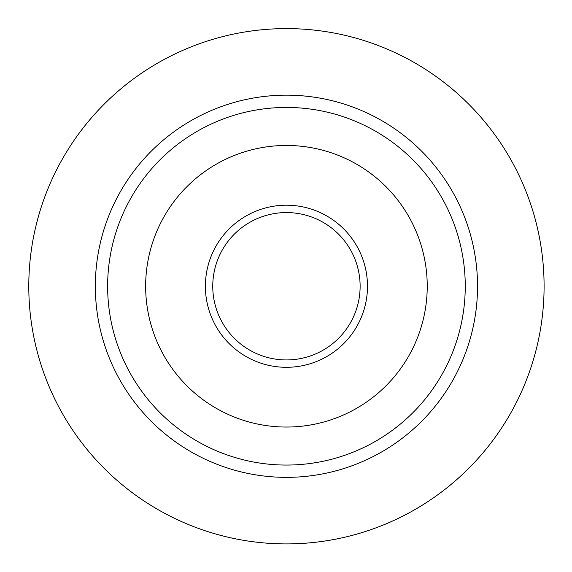 <?xml version="1.0" encoding="UTF-8"?>
<svg xmlns="http://www.w3.org/2000/svg" width="572" height="572" viewBox="0 0 572 572"><rect width="100%" height="100%" fill="white"/><g stroke="black" fill="none" stroke-linecap="round" stroke-linejoin="round"><path stroke-width="0.86" d="M465.25 286.257A178.807 178.807 0 0 0 197.033 131.403A178.807 178.807 0 0 0 197.033 441.105A178.807 178.807 0 0 0 465.25 286.257M286.443 95.159A191.098 191.098 0 0 0 120.942 381.803A191.098 191.098 0 0 0 451.937 381.803A191.098 191.098 0 0 0 286.443 95.159M286.443 28.6A257.657 257.657 0 0 0 28.786 286.257A257.657 257.657 0 0 0 286.443 543.908A257.657 257.657 0 0 0 544.094 286.257A257.657 257.657 0 0 0 286.443 28.6M427.234 286.257A140.798 140.798 0 0 1 216.044 408.186A140.798 140.798 0 0 1 216.044 164.321A140.798 140.798 0 0 1 427.234 286.257M367.489 286.257A81.052 81.052 0 0 1 245.917 356.449A81.052 81.052 0 0 1 245.917 216.059A81.052 81.052 0 0 1 367.489 286.257M360.124 286.257A73.681 73.681 0 0 1 249.599 350.064A73.681 73.681 0 0 1 249.599 222.444A73.681 73.681 0 0 1 360.124 286.257"/></g></svg>
